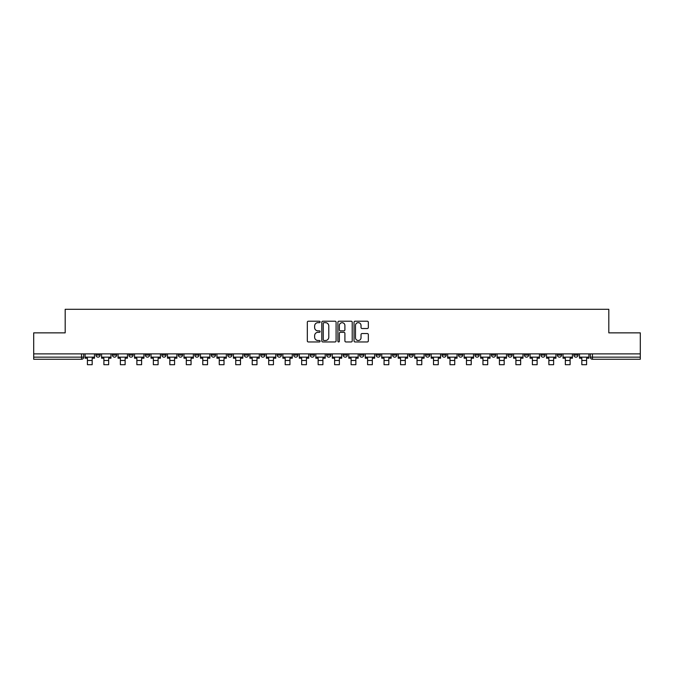 <?xml version="1.0" encoding="UTF-8"?>
<svg xmlns="http://www.w3.org/2000/svg" width="674" height="674" viewBox="0 0 674 674"><rect width="100%" height="100%" fill="white"/><g stroke="black" fill="none" stroke-linecap="round" stroke-linejoin="round"><path stroke-width="1.01" d="M320.099 321.945A0.725 0.725 0 0 0 319.375 321.22L308.355 321.22A1.036 1.036 0 0 0 307.319 322.256L307.319 340.918A1.036 1.036 0 0 0 308.355 341.954L319.375 341.954A0.725 0.725 0 0 0 320.099 341.229A0.725 0.725 0 0 0 319.375 340.505L317.943 340.505A3.319 3.319 0 0 1 314.632 337.185L314.632 335.627A3.319 3.319 0 0 1 317.943 332.316L319.375 332.316A0.725 0.725 0 0 0 320.099 331.583A0.725 0.725 0 0 0 319.375 330.858L317.943 330.858A3.319 3.319 0 0 1 314.632 327.539L314.632 325.989A3.319 3.319 0 0 1 317.943 322.669L319.375 322.669A0.725 0.725 0 0 0 320.099 321.945M540.893 353.875L540.893 355.038L545.114 355.038A2.115 2.115 0 0 1 543 357.153A2.115 2.115 0 0 1 540.893 355.038L540.893 353.875M524.414 353.875L524.414 355.038L528.635 355.038A2.115 2.115 0 0 1 526.52 357.153A2.115 2.115 0 0 1 524.414 355.038L524.414 353.875M425.53 353.875L425.53 355.038L429.751 355.038A2.115 2.115 0 0 1 427.645 357.153A2.115 2.115 0 0 1 425.53 355.038L425.53 353.875M409.051 353.875L409.051 355.038L413.272 355.038A2.115 2.115 0 0 1 411.165 357.153A2.115 2.115 0 0 1 409.051 355.038L409.051 353.875M392.571 353.875L392.571 355.038L396.792 355.038A2.115 2.115 0 0 1 394.678 357.153A2.115 2.115 0 0 1 392.571 355.038L392.571 353.875M359.604 353.875L359.604 355.038L363.834 355.038A2.115 2.115 0 0 1 361.719 357.153A2.115 2.115 0 0 1 359.604 355.038L359.604 353.875M326.646 355.038L326.646 353.875L326.646 355.038A2.115 2.115 0 0 0 328.76 357.153A2.115 2.115 0 0 1 326.646 355.038L330.875 355.038A2.115 2.115 0 0 1 328.76 357.153A2.115 2.115 0 0 0 330.875 355.038L330.875 353.875L330.875 355.038M310.166 355.038L310.166 353.875L310.166 355.038A2.115 2.115 0 0 0 312.281 357.153A2.115 2.115 0 0 1 310.166 355.038L314.396 355.038A2.115 2.115 0 0 1 312.281 357.153M293.687 355.038L293.687 353.875L293.687 355.038A2.115 2.115 0 0 0 295.802 357.153A2.115 2.115 0 0 1 293.687 355.038L297.916 355.038A2.115 2.115 0 0 1 295.802 357.153A2.115 2.115 0 0 0 297.916 355.038L297.916 353.875L297.916 355.038M277.208 353.875L277.208 355.038L281.429 355.038A2.115 2.115 0 0 1 279.322 357.153A2.115 2.115 0 0 1 277.208 355.038L277.208 353.875M260.728 353.875L260.728 355.038L264.949 355.038A2.115 2.115 0 0 1 262.835 357.153A2.115 2.115 0 0 1 260.728 355.038L260.728 353.875M244.249 353.875L244.249 355.038L248.47 355.038A2.115 2.115 0 0 1 246.355 357.153A2.115 2.115 0 0 1 244.249 355.038L244.249 353.875M227.761 355.038L227.761 353.875L227.761 355.038A2.115 2.115 0 0 0 229.876 357.153A2.115 2.115 0 0 1 227.761 355.038L231.991 355.038A2.115 2.115 0 0 1 229.876 357.153M194.803 355.038L194.803 353.875L194.803 355.038A2.115 2.115 0 0 0 196.918 357.153A2.115 2.115 0 0 1 194.803 355.038L199.032 355.038A2.115 2.115 0 0 1 196.918 357.153A2.115 2.115 0 0 0 199.032 355.038L199.032 353.875L199.032 355.038M178.324 355.038L178.324 353.875L178.324 355.038A2.115 2.115 0 0 0 180.438 357.153A2.115 2.115 0 0 1 178.324 355.038L182.553 355.038A2.115 2.115 0 0 1 180.438 357.153A2.115 2.115 0 0 0 182.553 355.038L182.553 353.875L182.553 355.038M161.844 355.038L161.844 353.875L161.844 355.038A2.115 2.115 0 0 0 163.959 357.153A2.115 2.115 0 0 1 161.844 355.038L166.074 355.038A2.115 2.115 0 0 1 163.959 357.153A2.115 2.115 0 0 0 166.074 355.038L166.074 353.875L166.074 355.038M145.365 355.038L145.365 353.875L145.365 355.038A2.115 2.115 0 0 0 147.48 357.153A2.115 2.115 0 0 1 145.365 355.038L149.586 355.038A2.115 2.115 0 0 1 147.48 357.153M128.886 355.038L128.886 353.875L128.886 355.038A2.115 2.115 0 0 0 131 357.153A2.115 2.115 0 0 1 128.886 355.038L133.107 355.038A2.115 2.115 0 0 1 131 357.153A2.115 2.115 0 0 0 133.107 355.038L133.107 353.875L133.107 355.038M112.406 355.038L112.406 353.875L112.406 355.038A2.115 2.115 0 0 0 114.513 357.153A2.115 2.115 0 0 1 112.406 355.038L116.627 355.038A2.115 2.115 0 0 1 114.513 357.153A2.115 2.115 0 0 0 116.627 355.038L116.627 353.875L116.627 355.038M367.305 328.524A1.036 1.036 0 0 0 368.341 327.488L368.341 322.256A1.036 1.036 0 0 0 367.305 321.22L355.072 321.22A1.036 1.036 0 0 0 354.035 322.256L354.035 340.918A1.036 1.036 0 0 0 355.072 341.954L367.305 341.954A1.036 1.036 0 0 0 368.341 340.918L368.341 334.59A1.036 1.036 0 0 0 367.305 333.554L362.064 333.554A1.036 1.036 0 0 0 361.028 334.59L361.028 337.733A2.772 2.772 0 0 1 358.256 340.505A2.772 2.772 0 0 1 355.484 337.733L355.484 325.441A2.772 2.772 0 0 1 358.256 322.669A2.772 2.772 0 0 1 361.028 325.441L361.028 327.488A1.036 1.036 0 0 0 362.064 328.524L367.305 328.524M33.7 353.875L33.7 332.855L65.184 332.855L65.184 309.299L608.816 309.299L608.816 332.855L640.3 332.855L640.3 353.875L33.7 353.875L33.7 357.153L83.669 357.153L83.669 353.875L83.669 357.153A2.115 2.115 0 0 1 81.554 359.267L33.7 359.267L33.7 357.153M336.09 322.256A1.036 1.036 0 0 0 335.054 321.22L322.821 321.22A1.036 1.036 0 0 0 321.784 322.256L321.784 340.918A1.036 1.036 0 0 0 322.821 341.954L335.054 341.954A1.036 1.036 0 0 0 336.09 340.918L336.09 322.256M338.946 321.22L351.179 321.22A1.036 1.036 0 0 1 352.216 322.256L352.216 340.918A1.036 1.036 0 0 1 351.179 341.954L345.947 341.954A1.036 1.036 0 0 1 344.903 340.918L344.903 333.352A1.036 1.036 0 0 0 343.866 332.316L340.395 332.316A1.036 1.036 0 0 0 339.359 333.352L339.359 341.229A0.725 0.725 0 0 1 338.634 341.954A0.725 0.725 0 0 1 337.91 341.229L337.91 322.256A1.036 1.036 0 0 1 338.946 321.22M590.331 353.875L590.331 357.153L640.3 357.153L640.3 359.267L592.446 359.267A2.115 2.115 0 0 1 590.331 357.153M640.3 353.875L640.3 357.153M578.073 353.875L578.073 355.038A2.115 2.115 0 0 1 575.967 357.153A2.115 2.115 0 0 1 573.852 355.038L578.073 355.038M573.852 353.875L573.852 355.038M561.594 353.875L561.594 355.038A2.115 2.115 0 0 1 559.487 357.153A2.115 2.115 0 0 1 557.373 355.038L561.594 355.038M557.373 353.875L557.373 355.038M545.114 353.875L545.114 355.038M528.635 353.875L528.635 355.038L528.635 353.875M512.156 353.875L512.156 355.038A2.115 2.115 0 0 1 510.041 357.153A2.115 2.115 0 0 1 507.926 355.038L512.156 355.038M507.926 353.875L507.926 355.038M495.676 353.875L495.676 355.038A2.115 2.115 0 0 1 493.562 357.153A2.115 2.115 0 0 1 491.447 355.038L495.676 355.038M491.447 353.875L491.447 355.038M479.197 353.875L479.197 355.038A2.115 2.115 0 0 1 477.082 357.153A2.115 2.115 0 0 1 474.968 355.038L479.197 355.038M474.968 353.875L474.968 355.038M462.718 353.875L462.718 355.038A2.115 2.115 0 0 1 460.603 357.153A2.115 2.115 0 0 1 458.489 355.038L462.718 355.038M458.489 353.875L458.489 355.038M446.239 353.875L446.239 355.038A2.115 2.115 0 0 1 444.124 357.153A2.115 2.115 0 0 1 442.009 355.038L446.239 355.038M442.009 353.875L442.009 355.038M429.751 353.875L429.751 355.038A2.115 2.115 0 0 1 427.645 357.153M413.272 353.875L413.272 355.038M396.792 355.038L396.792 353.875L396.792 355.038A2.115 2.115 0 0 1 394.678 357.153M380.313 353.875L380.313 355.038A2.115 2.115 0 0 1 378.198 357.153A2.115 2.115 0 0 1 376.084 355.038A2.115 2.115 0 0 0 378.198 357.153A2.115 2.115 0 0 0 380.313 355.038L376.084 355.038L376.084 353.875M363.834 355.038L363.834 353.875L363.834 355.038A2.115 2.115 0 0 1 361.719 357.153M347.354 353.875L347.354 355.038A2.115 2.115 0 0 1 345.24 357.153A2.115 2.115 0 0 1 343.125 355.038A2.115 2.115 0 0 0 345.24 357.153M343.125 353.875L343.125 355.038L347.354 355.038M314.396 353.875L314.396 355.038L314.396 353.875M281.429 355.038L281.429 353.875L281.429 355.038A2.115 2.115 0 0 1 279.322 357.153M264.949 355.038L264.949 353.875L264.949 355.038A2.115 2.115 0 0 1 262.835 357.153M248.47 355.038L248.47 353.875L248.47 355.038A2.115 2.115 0 0 1 246.355 357.153M231.991 353.875L231.991 355.038L231.991 353.875M215.512 355.038L215.512 353.875L215.512 355.038A2.115 2.115 0 0 1 213.397 357.153A2.115 2.115 0 0 1 211.282 355.038L215.512 355.038A2.115 2.115 0 0 1 213.397 357.153M211.282 353.875L211.282 355.038M149.586 353.875L149.586 355.038L149.586 353.875M100.148 353.875L100.148 355.038A2.115 2.115 0 0 1 98.033 357.153A2.115 2.115 0 0 1 95.927 355.038A2.115 2.115 0 0 0 98.033 357.153A2.115 2.115 0 0 0 100.148 355.038L100.148 353.875M95.927 353.875L95.927 355.038L100.148 355.038M81.554 353.875L81.554 359.267A2.115 2.115 0 0 0 83.669 357.153M323.958 322.669A0.725 0.725 0 0 0 323.234 323.394L323.234 339.78A0.725 0.725 0 0 0 323.958 340.505L325.466 340.505A3.319 3.319 0 0 0 328.786 337.185L328.786 325.989A3.319 3.319 0 0 0 325.466 322.669L323.958 322.669M344.903 325.491A2.772 2.772 0 0 0 342.131 322.72A2.772 2.772 0 0 0 339.359 325.491L339.359 329.822A1.036 1.036 0 0 0 340.395 330.858L343.866 330.858A1.036 1.036 0 0 0 344.903 329.822L344.903 325.491M85.093 357.153L94.495 357.153L94.495 358.206L92.17 358.206L92.17 364.701L87.418 364.701L87.418 358.206L85.093 358.206L85.093 353.875M94.495 357.153L94.495 353.875M101.572 357.153L110.974 357.153L110.974 358.206L108.657 358.206L108.657 364.701L103.897 364.701L103.897 358.206L101.572 358.206L101.572 353.875M110.974 357.153L110.974 353.875M118.06 357.153L127.462 357.153L127.462 358.206L125.137 358.206L125.137 364.701L120.376 364.701L120.376 358.206L118.06 358.206L118.06 353.875M127.462 357.153L127.462 353.875M134.539 357.153L143.941 357.153L143.941 358.206L141.616 358.206L141.616 364.701L136.864 364.701L136.864 358.206L134.539 358.206L134.539 353.875M143.941 357.153L143.941 353.875M151.018 357.153L160.42 357.153L160.42 358.206L158.095 358.206L158.095 364.701L153.343 364.701L153.343 358.206L151.018 358.206L151.018 353.875M160.42 357.153L160.42 353.875M167.497 357.153L176.9 357.153L176.9 358.206L174.574 358.206L174.574 364.701L169.823 364.701L169.823 358.206L167.497 358.206L167.497 353.875M176.9 357.153L176.9 353.875M183.977 357.153L193.379 357.153L193.379 358.206L191.054 358.206L191.054 364.701L186.302 364.701L186.302 358.206L183.977 358.206L183.977 353.875M193.379 357.153L193.379 353.875M200.456 357.153L209.858 357.153L209.858 358.206L207.533 358.206L207.533 364.701L202.781 364.701L202.781 358.206L200.456 358.206L200.456 353.875M209.858 357.153L209.858 353.875M216.935 357.153L226.338 357.153L226.338 358.206L224.012 358.206L224.012 364.701L219.261 364.701L219.261 358.206L216.935 358.206L216.935 353.875M226.338 357.153L226.338 353.875M233.415 357.153L242.817 357.153L242.817 358.206L240.492 358.206L240.492 364.701L235.74 364.701L235.74 358.206L233.415 358.206L233.415 353.875M242.817 357.153L242.817 353.875M249.894 357.153L259.296 357.153L259.296 358.206L256.979 358.206L256.979 364.701L252.219 364.701L252.219 358.206L249.894 358.206L249.894 353.875M259.296 357.153L259.296 353.875M266.382 357.153L275.784 357.153L275.784 358.206L273.459 358.206L273.459 364.701L268.699 364.701L268.699 358.206L266.382 358.206L266.382 353.875M275.784 357.153L275.784 353.875M282.861 357.153L292.263 357.153L292.263 358.206L289.938 358.206L289.938 364.701L285.186 364.701L285.186 358.206L282.861 358.206L282.861 353.875M292.263 357.153L292.263 353.875M299.34 357.153L308.743 357.153L308.743 358.206L306.417 358.206L306.417 364.701L301.666 364.701L301.666 358.206L299.34 358.206L299.34 353.875M308.743 357.153L308.743 353.875M315.82 357.153L325.222 357.153L325.222 358.206L322.897 358.206L322.897 364.701L318.145 364.701L318.145 358.206L315.82 358.206L315.82 353.875M325.222 357.153L325.222 353.875M332.299 357.153L341.701 357.153L341.701 358.206L339.376 358.206L339.376 364.701L334.624 364.701L334.624 358.206L332.299 358.206L332.299 353.875M341.701 357.153L341.701 353.875M348.778 357.153L358.18 357.153L358.18 358.206L355.855 358.206L355.855 364.701L351.103 364.701L351.103 358.206L348.778 358.206L348.778 353.875M358.18 357.153L358.18 353.875M365.257 357.153L374.66 357.153L374.66 358.206L372.334 358.206L372.334 364.701L367.583 364.701L367.583 358.206L365.257 358.206L365.257 353.875M374.66 357.153L374.66 353.875M381.737 357.153L391.139 357.153L391.139 358.206L388.814 358.206L388.814 364.701L384.062 364.701L384.062 358.206L381.737 358.206L381.737 353.875M391.139 357.153L391.139 353.875M398.216 357.153L407.618 357.153L407.618 358.206L405.301 358.206L405.301 364.701L400.541 364.701L400.541 358.206L398.216 358.206L398.216 353.875M407.618 357.153L407.618 353.875M414.704 357.153L424.106 357.153L424.106 358.206L421.781 358.206L421.781 364.701L417.021 364.701L417.021 358.206L414.704 358.206L414.704 353.875M424.106 357.153L424.106 353.875M431.183 357.153L440.585 357.153L440.585 358.206L438.26 358.206L438.26 364.701L433.508 364.701L433.508 358.206L431.183 358.206L431.183 353.875M440.585 357.153L440.585 353.875M447.662 357.153L457.065 357.153L457.065 358.206L454.739 358.206L454.739 364.701L449.988 364.701L449.988 358.206L447.662 358.206L447.662 353.875M457.065 357.153L457.065 353.875M464.142 357.153L473.544 357.153L473.544 358.206L471.219 358.206L471.219 364.701L466.467 364.701L466.467 358.206L464.142 358.206L464.142 353.875M473.544 357.153L473.544 353.875M480.621 357.153L490.023 357.153L490.023 358.206L487.698 358.206L487.698 364.701L482.946 364.701L482.946 358.206L480.621 358.206L480.621 353.875M490.023 357.153L490.023 353.875M497.1 357.153L506.503 357.153L506.503 358.206L504.177 358.206L504.177 364.701L499.426 364.701L499.426 358.206L497.1 358.206L497.1 353.875M506.503 357.153L506.503 353.875M513.58 357.153L522.982 357.153L522.982 358.206L520.657 358.206L520.657 364.701L515.905 364.701L515.905 358.206L513.58 358.206L513.58 353.875M522.982 357.153L522.982 353.875M530.059 357.153L539.461 357.153L539.461 358.206L537.136 358.206L537.136 364.701L532.384 364.701L532.384 358.206L530.059 358.206L530.059 353.875M539.461 357.153L539.461 353.875M546.538 357.153L555.94 357.153L555.94 358.206L553.624 358.206L553.624 364.701L548.863 364.701L548.863 358.206L546.538 358.206L546.538 353.875M555.94 357.153L555.94 353.875M563.026 357.153L572.428 357.153L572.428 358.206L570.103 358.206L570.103 364.701L565.343 364.701L565.343 358.206L563.026 358.206L563.026 353.875M572.428 357.153L572.428 353.875M579.505 357.153L588.908 357.153L588.908 358.206L586.582 358.206L586.582 364.701L581.831 364.701L581.831 358.206L579.505 358.206L579.505 353.875M588.908 357.153L588.908 353.875M592.446 353.875L592.446 359.267M87.418 360.48L92.17 360.48M103.897 360.48L108.657 360.48M120.376 360.48L125.137 360.48M136.864 360.48L141.616 360.48M153.343 360.48L158.095 360.48M169.823 360.48L174.574 360.48M186.302 360.48L191.054 360.48M202.781 360.48L207.533 360.48M219.261 360.48L224.012 360.48M235.74 360.48L240.492 360.48M252.219 360.48L256.979 360.48M268.699 360.48L273.459 360.48M285.186 360.48L289.938 360.48M301.666 360.48L306.417 360.48M318.145 360.48L322.897 360.48M334.624 360.48L339.376 360.48M351.103 360.48L355.855 360.48M367.583 360.48L372.334 360.48M384.062 360.48L388.814 360.48M400.541 360.48L405.301 360.48M417.021 360.48L421.781 360.48M433.508 360.48L438.26 360.48M449.988 360.48L454.739 360.48M466.467 360.48L471.219 360.48M482.946 360.48L487.698 360.48M499.426 360.48L504.177 360.48M515.905 360.48L520.657 360.48M532.384 360.48L537.136 360.48M548.863 360.48L553.624 360.48M565.343 360.48L570.103 360.48M581.831 360.48L586.582 360.48"/></g></svg>
